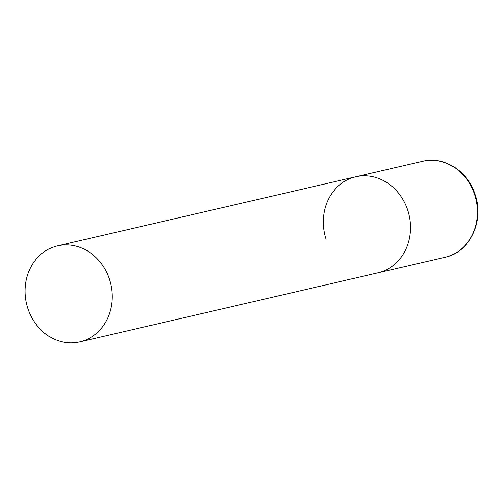 <?xml version="1.0" encoding="UTF-8"?>
<svg xmlns="http://www.w3.org/2000/svg" width="503" height="503" viewBox="0 0 503 503"><rect width="100%" height="100%" fill="white"/><g stroke="black" fill="none" stroke-linecap="round" stroke-linejoin="round"><path stroke-width="0.75" d="M325.982 239.139A49.281 43.289 77 0 1 355.766 176.779A49.281 43.289 77 0 1 407.795 210.443A49.281 43.289 77 0 1 378.005 272.802A49.281 43.289 -103 0 0 382.016 271.639A49.281 43.289 -103 0 0 408.474 212.719A49.281 43.289 -103 0 0 355.766 176.779L422.759 161.268A49.281 43.289 77 0 1 474.782 194.931A49.281 43.289 77 0 1 444.998 257.291C469.475 252.475 484.584 221.345 475.266 194.868C468.155 171.272 443.942 155.798 422.759 161.268M83.775 340.713A49.281 43.289 -103 0 0 110.232 281.793A49.281 43.289 -103 0 0 57.524 245.854A49.281 43.289 -103 0 0 53.513 247.017A49.281 43.289 -103 0 0 27.055 305.937A49.281 43.289 -103 0 0 79.763 341.877A49.281 43.289 -103 0 0 83.775 340.713M79.763 341.877L444.998 257.291M355.766 176.779L57.524 245.854"/></g></svg>
